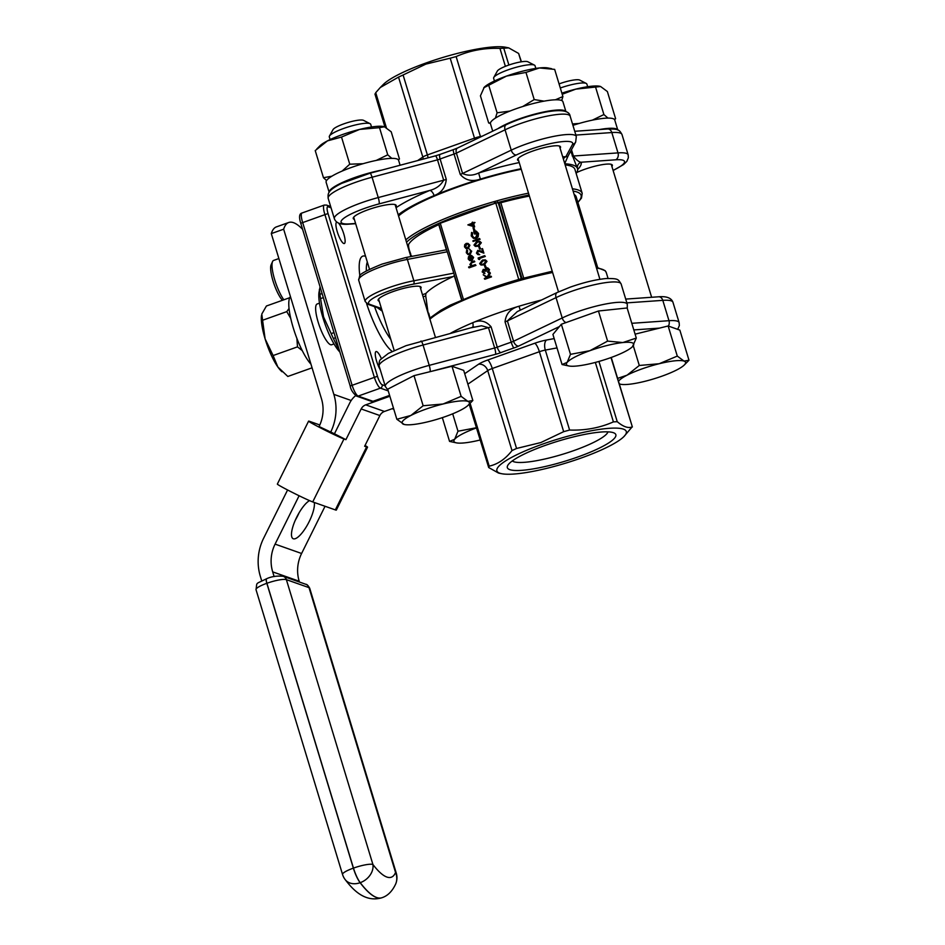 <?xml version="1.0" encoding="UTF-8"?>
<svg xmlns="http://www.w3.org/2000/svg" width="945" height="945" viewBox="0 0 945 945"><rect width="100%" height="100%" fill="white"/><g stroke="black" fill="none" stroke-linecap="round" stroke-linejoin="round"><path stroke-width="1.42" d="M380.233 369.696A11.364 2.752 -109.6 0 1 376.582 361.108A11.364 2.752 -109.6 0 1 376.039 351.564A11.364 2.752 -109.6 0 1 381.343 358.545M338.629 223.209A11.364 2.752 -109.6 0 1 343.803 233.97A11.364 2.752 -109.6 0 1 344.346 243.515A11.364 2.752 -109.6 0 1 337.247 231.667A11.364 2.752 -109.6 0 1 336.715 222.11A11.364 2.752 -109.6 0 1 336.739 222.11M278.881 258.552L273.613 260.43A22.987 5.564 70.4 0 0 272.55 261.576A22.987 5.564 70.4 0 0 274.7 279.744A22.987 5.564 70.4 0 0 283.819 299.801M411.961 256.367L410.154 254.181M428.132 313.327L425.734 295.927L423.124 296.86M377.209 307.586L382.229 311.141M393.498 408.228L384.45 411.453A8.115 7.725 -70.6 0 0 379.878 415.552L364.64 446.264L366.589 446.961A20.282 0.791 26.4 0 0 367.546 447.174A20.282 0.791 26.4 0 0 365.042 445.461M389.86 396.25L365.739 404.85A8.115 7.725 -70.6 0 0 361.167 408.949L345.917 439.661L334.447 433.79L349.697 403.078A21.64 20.601 109.4 0 1 355.627 395.648M282.413 300.297A20.282 4.902 -109.6 0 1 273.01 280.901A20.282 4.902 -109.6 0 1 271.109 264.872L272.55 261.576M334.447 433.79L319.079 426.538A36.512 34.764 -70.6 0 0 321.477 398.778L271.298 233.604A94.677 22.904 70.4 0 1 276.401 226.894L288.757 222.488A94.677 22.904 -109.6 0 1 302.589 229.304M334.01 343.933L331.671 344.76A21.64 5.233 -109.6 0 1 318.17 322.174A21.64 5.233 -109.6 0 1 317.142 303.995L319.481 303.156M351.197 400.503L333.845 394.372L283.654 229.198A94.677 22.904 -109.6 0 1 288.757 222.488M407.33 244.885L408.583 244.436A87.909 16.431 -16.9 0 1 438.763 224.65L438.988 224.532M408.583 244.436C408.358 246.799 409.067 249.976 410.732 253.969M446.453 249.952L445.178 250.094L446.453 249.952L438.763 224.65M428.699 313.126L429.975 317.969M461.585 299.766L454.25 275.621L453.21 276.542L413.473 284.126A2.705 1.323 -100.8 0 0 413.851 280.771L453.754 273.152M422.474 294.722L425.864 293.517A87.909 16.431 -16.9 0 1 453.21 276.542M425.864 293.517L425.734 295.927M345.917 439.661L343.968 438.976L312.724 501.925A20.282 0.791 -153.6 0 1 289.666 491.046A20.282 0.791 -153.6 0 1 277.346 484.088L308.59 421.139A20.282 0.791 26.4 0 0 320.922 428.097A20.282 0.791 26.4 0 0 343.968 438.976M367.546 447.174L336.302 510.111A20.282 0.791 -153.6 0 1 335.333 509.898L312.724 501.925M319.812 424.978L309.558 421.352A20.282 0.791 26.4 0 0 308.59 421.139M310.964 364.179A37.871 9.155 -109.6 0 1 293.222 327.75A37.871 9.155 -109.6 0 1 290.434 296.6M333.845 394.372A50.038 47.652 109.4 0 1 330.549 432.408M283.654 229.198L271.298 233.604M405.818 239.876A94.677 17.695 -16.9 0 1 464.314 211.184A94.677 17.695 -16.9 0 1 494.176 201.604L494.601 203.458L498.157 202.632L521.274 278.716M438.823 223.788L494.601 203.458A93.047 17.4 163.1 0 0 406.527 242.215M521.25 169.261A94.677 17.695 163.1 0 0 457.049 187.287A94.677 17.695 163.1 0 0 398.554 215.98M420.619 288.627A22.456 4.193 163.1 0 0 421.08 287.315A22.456 4.193 163.1 0 0 393.12 291.556A22.456 4.193 163.1 0 0 378.106 300.368A22.456 4.193 163.1 0 0 379.217 301.207M339.881 352.036A35.166 8.505 -109.6 0 1 322.93 317.709A35.166 8.505 -109.6 0 1 318.949 292.655L320.06 286.819M572.422 188.811A94.677 17.695 -16.9 0 1 582.191 193.3L574.926 169.403A94.677 17.695 163.1 0 0 565.157 164.914M494.176 201.604L497.2 200.753L497.578 202.62A93.047 17.4 163.1 0 1 529.07 195.013M495.274 201.344L518.734 279.401L517.789 279.708L518.285 280.937A94.677 17.695 163.1 0 0 488.411 290.517A94.677 17.695 163.1 0 0 429.916 319.209M472.795 222.134L473.032 222.914L475.004 222.536L473.681 223.681L474.65 226.871L467.869 224.886L472.358 223.15L472.122 222.37L473.41 222.772M480.615 248.925L479.469 249.007L478.69 246.421L479.351 246.172L480.615 248.925L479.469 249.007M479.493 251.11L478.477 251.122L477.591 253.059L478.288 253.969M478.04 253.91L479.292 254.512L477.78 254.536L476.445 253.095L477.768 250.378L482.789 251.961L481.832 248.83L482.505 248.594L483.899 253.165L478.005 250.957L477.119 252.894L479.753 254.677L478.016 254.607M479.694 250.531L482.765 251.902M482.505 248.594L483.899 253.165M479.753 259.556L478.489 259.237L478.111 257.997L484.655 255.658L485.305 256.426L479.434 258.528L479.753 259.556L478.489 259.237M485.47 259.946L486.994 261.363L484.242 264.836L481.135 265.037M466.712 250.012L466.877 252.504L468.177 253.945L469.381 253.933L470.645 251.157L469.429 249.043L471.236 250.957L469.618 254.524L467.94 254.536L466.275 252.669L466.712 250.012L467.633 250.579L467.338 252.669L468.413 254.016M471.236 250.957L469.429 249.043M471.697 251.122L470.09 254.689L468.177 254.607M471.543 256.237L471.13 255.422L471.862 255.634M471.602 255.587L473.61 257.383L471.898 260.737L469.665 260.572L468.188 258.965L468.519 256.65L470.019 255.528L471.72 259.745M474.177 260.926L474.355 261.529L471.035 262.793L470.492 264.399L472.264 265.616L475.3 264.635L475.949 265.403L469.24 267.801L468.59 267.033L471.425 266.017L469.866 264.505L471.732 261.8L474.177 260.926L474.827 261.694L471.508 262.958L470.953 264.565L472.724 265.781M468.118 243.491L469.913 245.239L468.224 248.665L466.322 248.594M483.214 274.771L487.147 277.027L489.675 272.184L487.703 277.228L490.868 276.105L491.518 276.873L484.974 279.2L484.324 278.432L486.817 277.546L483.214 274.771L487.195 276.944M489.675 272.184L490.384 273.152L488.388 276.979M484.242 270.069L483.297 271.841L484.915 273.495L483.604 273.294M483.734 269.514L485.317 269.821L483.734 269.514M487.868 268.014L489.51 269.656L488.258 272.585L487.608 271.817L488.364 269.715L486.935 268.663L486.179 271.227L483.911 270.116M487.537 268.604L486.935 268.663M486.273 267.553L485.128 267.636L484.348 265.049L485.021 264.801L486.273 267.553L485.128 267.636M479.8 241.318L481.336 242.735L478.583 246.208L475.477 246.409M480.095 239.274L473.079 241.436L472.902 240.833L479.446 238.494L480.095 239.274L473.079 241.436M471.579 232.411L472.216 232.765L471.886 235.671L473.74 237.691L475.536 237.691L477.367 233.51L474.544 231.549L475.217 233.793L474.555 234.029L473.681 231.182L476.091 231.088L478.052 233.32L477.697 236.675L475.748 238.282L473.398 238.305L471.212 235.896L471.579 232.411L472.677 232.931L472.358 235.837L473.988 237.762M475.937 231.714L475.004 231.714L475.689 233.958L474.555 234.029M476.327 231.182L478.524 233.486L478.17 236.841L476.221 238.447L473.634 238.376M474.922 230.214L473.788 230.285L472.996 227.698L473.669 227.461L474.922 230.214L473.788 230.285M521.085 168.718A97.382 18.203 163.1 0 0 480.391 179.101A97.382 18.203 163.1 0 0 456.27 187.015A97.382 18.203 163.1 0 0 434.086 195.603A97.382 18.203 163.1 0 0 398.199 214.798M576.166 173.478A97.382 18.203 163.1 0 0 577.584 168.871A97.382 18.203 163.1 0 0 577.513 168.612A97.382 18.203 163.1 0 0 564.815 163.78M552.234 271.262L520.246 278.976L521.309 280.074L518.285 280.937M541.509 300.014A97.382 18.203 163.1 0 0 519.018 306.227A97.382 18.203 163.1 0 0 472.701 322.729A97.382 18.203 163.1 0 0 450.682 333.16M261.694 580.797L260.324 576.285A50.038 47.652 109.4 0 1 263.62 538.248L287.587 489.971M299.069 512.84A21.64 6.556 -62.9 0 1 295.348 520.093M299.104 495.747L275.089 544.119A36.512 34.764 -70.6 0 0 272.692 571.879L274.121 576.592M325.045 506.272L301.597 553.486A36.512 34.764 -70.6 0 0 299.199 581.234L299.447 582.037M309.535 500.614A21.64 6.556 117.1 0 0 295.159 520.53A21.64 6.556 117.1 0 0 293.08 538.674A21.64 6.556 117.1 0 0 293.328 538.768A21.64 6.556 117.1 0 0 307.125 525.444A21.64 6.556 117.1 0 0 314.236 502.457M289.04 308.483L286.772 311.626L290.729 318.406M296.895 338.428L297.486 346.862L302.27 350.63M339.68 351.386L333.372 338.475A42.194 10.206 -109.6 0 1 331.175 333.609L323.568 316.929L320.544 298.62A42.194 10.206 -109.6 0 1 319.965 294.32L319.327 289.678M333.372 338.475L335.522 337.708M333.975 332.616L331.175 333.609M320.544 298.62L323.344 297.616M322.115 293.552L319.965 294.32M484.017 269.951L482.824 271.676L484.442 273.329L482.163 271.924L483.261 269.349L484.844 269.656L486.226 267.907L487.644 267.919L489.51 269.656M490.868 276.105L491.518 276.873M475.3 264.635L475.949 265.403M475.477 265.238L468.779 267.636M471.13 255.422L473.61 257.383M473.138 257.217L471.898 260.737M486.521 261.198L483.769 264.671L480.899 264.966L479.647 263.655L482.387 260.099L485.246 259.863L486.994 261.363M479.351 246.172L480.143 248.759M487.301 268.498L486.462 268.498L486.179 271.227M483.651 272.597L484.726 272.881M483.84 273.388L484.915 273.495M470.019 255.528L471.354 259.922L472.571 257.501L471.307 256.142M471.579 265.533L472.264 265.616M484.655 255.658L484.844 256.26L479.434 258.528M478.973 258.363L479.28 259.391M478.111 246.043L475.229 246.338L473.988 245.027L476.717 241.471L479.587 241.235L480.863 242.57L478.583 246.208M485.021 264.801L485.801 267.388M485.706 271.061L485.033 271.298M483.261 269.349L484.844 269.656M469.452 245.074L467.763 248.5L465.861 248.429L464.503 246.834L464.716 244.684L466.216 243.408L467.893 243.397L469.913 245.239M520.246 278.976L518.734 279.401L519.36 280.582M473.669 227.461L474.461 230.048M479.446 238.494L479.623 239.109M466.57 248.689L465.861 248.429M489.037 269.49L487.797 272.42M475.713 231.619L475.004 231.714M474.544 222.37L473.681 223.681M473.209 223.516L474.65 226.871M491.046 276.708L484.502 279.035M471.425 260.572L469.665 260.572M474.189 226.705L467.869 224.886M563.385 159.079A5.41 4.63 91.5 0 1 565.795 156.775L572.457 144.526A35.166 6.58 163.1 0 0 554.609 142.766A35.166 6.58 163.1 0 0 516.277 154.992L478.631 173.018L480.391 179.101C472.087 181.948 465.365 180.377 460.239 174.388L454.061 154.047A97.382 18.203 163.1 0 0 446.997 156.504A97.382 18.203 163.1 0 0 440.11 159.02L446.288 179.361C445.485 187.453 441.421 192.874 434.086 195.603A5.41 2.599 -112.9 0 0 429.739 190.453L379.11 203.884A35.166 6.58 163.1 0 0 344.83 217.539A35.166 6.58 163.1 0 0 349.874 223.87L355.592 223.469M568.158 155.842L564.744 163.52M577.584 168.871L570.721 151.117M577.513 168.612L577.501 168.576A5.41 5.316 167.5 0 1 577.478 168.482L577.478 168.482A5.41 5.316 167.5 0 1 581.21 162.221C579.131 162.174 576.533 160.095 573.414 156.019L617.995 152.889L611.817 132.548L575.883 135.076M500.767 352.662A10.82 2.02 163.1 0 1 495.523 354.328A5.41 0.992 -104.9 0 0 494.66 347.996A5.41 1.016 -16.9 0 0 496.893 347.299A5.41 1.016 -16.9 0 0 497.271 347.169A97.382 18.203 -16.9 0 1 504.169 344.641A97.382 18.203 -16.9 0 1 511.233 342.184A5.41 0.898 -108.7 0 0 513.938 347.961A91.972 17.187 163.1 0 0 507.264 350.276A91.972 17.187 163.1 0 0 500.767 352.662A5.41 1.713 -110.5 0 1 497.271 347.169L491.093 326.828C486.002 320.839 479.871 319.481 472.701 322.729A5.41 2.599 -112.9 0 1 472.405 327.395M520.27 310.184L519.018 306.227C510.536 308.554 505.882 313.764 505.043 321.855L511.233 342.184A5.41 1.016 -16.9 0 0 511.623 342.055A5.41 1.016 -16.9 0 0 513.56 341.251L562.216 317.969A40.576 7.584 -16.9 0 1 576.793 311.992A40.576 7.584 -16.9 0 1 627.303 304.325L627.267 308.389M312.074 367.818L287.823 376.464L277.818 366.955L273.117 355.544L297.486 346.862M273.117 355.544L265.108 338.877L261.765 314.106L266.419 306.003L289.737 297.699M262.415 320.32L286.772 311.626M522.018 278.515L499.066 202.951L498.157 202.632M499.066 202.951L500.826 202.738A87.909 16.431 -16.9 0 1 529.389 196.064M574.147 194.493A87.909 16.431 -16.9 0 1 576.178 196.796L597.63 267.388M470.752 260.076L469.618 256.343L468.767 258.729L471.224 260.241M483.58 264.068L485.848 261.422L484.289 260.383L482.564 260.714L480.308 263.395L481.229 264.34L483.58 264.068M484.939 260.477L483.037 260.879L480.781 263.56L481.477 264.411M473.15 225.76L472.547 223.752L469.7 224.768L473.15 225.76M477.922 245.44L480.19 242.794L478.631 241.755L476.906 242.085L474.65 244.767L475.571 245.712L477.922 245.44M479.28 241.849L477.367 242.251L475.122 244.932L475.819 245.783M465.082 246.621L467.586 247.885L468.862 245.287L467.692 243.999L466.405 244.011L465.082 246.621L466.546 247.968M519.218 162.564A102.792 19.219 -16.9 0 0 478.631 173.018C472.831 175.723 467.48 175.864 462.577 173.455L511.233 150.16L505.055 129.819L456.4 153.114L462.577 173.455A5.41 1.016 163.1 0 1 460.239 174.388M354.34 219.334A22.456 4.193 -16.9 0 1 353.241 218.496A22.456 4.193 -16.9 0 1 368.243 209.684A22.456 4.193 -16.9 0 1 396.203 205.443A22.456 4.193 -16.9 0 1 395.754 206.754M349.874 223.87A5.41 4.111 86 0 1 348.705 224.178C340.743 224.863 335.959 223.032 334.353 218.685A40.576 7.584 -16.9 0 1 378.248 197.564L443.678 180.188C440.701 185.409 436.058 188.823 429.739 190.453A102.792 19.219 -16.9 0 0 396.038 207.699M572.457 144.526A5.41 5.221 28.5 0 0 575.67 142.033L567.685 156.705L565.795 156.775A102.792 19.219 -16.9 0 0 562.688 156.764M576.781 172.51A22.456 4.193 -16.9 0 1 584.4 169.415A22.456 4.193 -16.9 0 1 612.36 165.174A22.456 4.193 -16.9 0 1 611.899 166.474M518.663 160.756A22.456 4.193 -16.9 0 1 517.565 159.929A22.456 4.193 -16.9 0 1 532.578 151.117A22.456 4.193 -16.9 0 1 560.527 146.877A22.456 4.193 -16.9 0 1 560.078 148.176M471.46 327.75L481.489 325.765L488.482 327.655L423.053 345.031A40.576 7.584 163.1 0 0 406.279 350.229A40.576 7.584 163.1 0 0 379.158 366.152L385.336 386.493A40.576 7.584 -16.9 0 1 412.457 370.57A40.576 7.584 -16.9 0 1 429.231 365.361L494.66 347.996L488.482 327.655A5.41 1.016 -16.9 0 0 490.715 326.958A5.41 1.016 -16.9 0 0 491.093 326.828M570.485 354.34L567.165 362.384A35.166 6.58 -16.9 0 1 589.94 350.678A35.166 6.58 -16.9 0 1 622.838 342.551A35.166 6.58 -16.9 0 1 632.973 346.13A35.166 6.58 -16.9 0 1 632.465 346.685L636.292 338.074L622.838 342.551L607.6 341.11L589.94 350.678L570.485 354.34L561.342 324.241L559.428 326.557L518.616 346.094A5.41 3.367 -115.6 0 1 513.56 341.251L507.382 320.922L517.293 311.602L557.196 292.501A5.41 3.367 -115.6 0 0 556.038 297.628L507.382 320.922A5.41 1.016 -16.9 0 1 505.445 321.713A5.41 1.016 -16.9 0 1 505.043 321.855M261.481 315.476A32.461 7.855 70.4 0 0 261.446 315.736A32.461 7.855 70.4 0 0 265.108 338.877A32.461 7.855 70.4 0 0 277.818 366.955A32.461 7.855 70.4 0 0 281.102 370.901L282.012 371.751M470.09 256.508L469.228 258.895L470.067 259.993M472.63 224.048L470.22 224.91M467.917 244.105L466.865 244.176L465.554 246.787M677.293 356.088L659.185 363.731A35.166 6.58 -16.9 0 1 684.038 361.096A35.166 6.58 -16.9 0 1 684.298 364.983L688.988 360.222L684.038 361.096L677.293 356.088L668.139 325.978L635.099 334.152M559.428 326.557L552.919 334.435L562.062 364.534L568.937 365.987A35.166 6.58 -16.9 0 1 567.933 365.715A35.166 6.58 -16.9 0 1 567.165 362.384L562.062 364.534M472.843 400.491L467.881 401.377A35.166 6.58 -16.9 0 1 468.141 405.251L472.843 400.491L463.7 370.393L451.993 366.258L414.005 375.649L387.71 389.175L396.853 419.273L404.188 424.459M492.711 131.154L490.455 123.724A37.871 7.076 -16.9 0 1 515.769 108.864A37.871 7.076 -16.9 0 1 562.925 101.706L565.949 111.687A37.871 7.076 -16.9 0 0 518.864 119.035A37.871 7.076 -16.9 0 0 497.897 128.674M329.155 192.284L326.131 182.302A37.871 7.076 -16.9 0 1 351.445 167.442A37.871 7.076 -16.9 0 1 398.589 160.284L400.101 165.245M329.167 192.26A37.871 7.076 -16.9 0 1 354.529 177.613A37.871 7.076 -16.9 0 1 381.957 170.065M572.93 125.354A37.871 7.076 -16.9 0 1 614.746 120.015L617.782 129.985M599.319 129.559A37.871 7.076 -16.9 0 1 617.758 129.985M639.293 365.479L627.055 375.189A35.166 6.58 -16.9 0 1 641.761 368.975A35.166 6.58 -16.9 0 1 659.185 363.731L639.293 365.479L633.292 345.716M461.136 396.357L443.04 404.011A35.166 6.58 -16.9 0 1 467.881 401.377L461.136 396.357L451.993 366.258M477.438 427.553L457.982 431.215L452.69 413.804M618.514 381.378A35.166 6.58 -16.9 0 1 627.055 375.189L617.605 378.378M423.147 405.748L410.898 415.457A35.166 6.58 -16.9 0 1 443.04 404.011L423.147 405.748L414.005 375.649M457.982 431.215L454.675 439.26L449.56 441.409L442.343 417.631M684.298 364.983A35.166 6.58 -16.9 0 1 676.75 369.932A35.166 6.58 -16.9 0 1 644.608 381.39A35.166 6.58 -16.9 0 1 620.759 384.284A35.166 6.58 -16.9 0 1 619.755 384.013A35.166 6.58 -16.9 0 1 619.247 383.8L620.333 384.19M636.292 338.074L627.137 307.976L598.445 311.011L561.342 324.241M505.386 66.327L499.94 48.396C484.431 47.817 469.83 50.534 456.128 56.57L480.414 136.517L482.222 136.186M474.91 139.683A8.115 1.961 70.4 0 0 474.484 138.147L450.198 58.188L456.128 56.57M375.212 94.039L375.732 92.681L386.387 127.74M450.198 58.188L425.888 64.106L403.09 74.986L427.388 154.933A8.115 1.961 -109.6 0 1 428.097 157.815M499.94 48.396L503.768 48.207L508.882 65.028M521.167 61.838L518.628 53.452L508.717 47.876L503.768 48.207M480.568 136.978A8.115 4.075 79.4 0 1 480.414 136.517A8.115 1.512 163.1 0 0 474.484 138.147L427.388 154.933A8.115 1.512 163.1 0 0 422.828 157.047L398.53 77.1L403.09 74.986M518.628 53.452L521.416 61.791M398.53 77.1L380.28 87.519L375.732 92.681M623.889 436.602L632.099 426.939C628.141 428.475 623.192 426.727 617.239 421.683L613.411 421.883C599.898 427.872 585.298 430.589 569.599 430.046L563.669 431.664L540.871 442.543L516.561 448.462L512.001 450.576C505.445 459.022 497.85 464.219 489.203 466.157L488.683 467.515L498.594 473.102L501.712 473.717A67.627 12.639 -16.9 0 1 542.099 444.292A67.627 12.639 -16.9 0 1 606.808 428.51A67.627 12.639 -16.9 0 1 623.889 436.602A67.627 12.639 -16.9 0 1 581.081 458.053A67.627 12.639 -16.9 0 1 501.712 473.717M469.181 404.212L488.683 467.515M688.988 360.222L679.845 330.112L668.139 325.978M611.25 357.458L632.37 426.963L611.013 357.553M468.141 405.251A35.166 6.58 -16.9 0 1 460.593 410.201A35.166 6.58 -16.9 0 1 445.886 416.414A35.166 6.58 -16.9 0 1 428.451 421.659A35.166 6.58 -16.9 0 1 404.614 424.553A35.166 6.58 -16.9 0 1 403.609 424.293A35.166 6.58 -16.9 0 1 410.898 415.457L396.853 419.273M480.06 440.016A35.166 6.58 -16.9 0 1 464.81 442.851A35.166 6.58 -16.9 0 1 456.435 442.862A35.166 6.58 -16.9 0 1 454.675 439.26A35.166 6.58 -16.9 0 1 476.398 427.931M607.6 341.11L598.445 311.011M632.465 346.685A35.166 6.58 -16.9 0 1 610.21 357.836A35.166 6.58 -16.9 0 1 577.312 365.963A35.166 6.58 -16.9 0 1 568.937 365.987M449.56 441.409L456.435 442.862M509.898 111.073L497.094 112.798L495.404 118.113M490.455 122.909L488.683 122.992L490.396 123.405M561.732 100.56L562.901 96.544L555.329 99.816M544.119 101.15L534.208 99.579L522.75 106.525M363.081 163.698L349.756 164.206L342.125 171.08M331.884 176.195L323.473 177.731L326.557 180.554M398.459 159.988L399.452 158.949L398.27 159.729M391.809 158.37L387.745 154.815L376.264 160.414M380.28 87.519L383.422 84.365A67.627 12.639 -16.9 0 1 426.23 62.913A67.627 12.639 -16.9 0 1 505.599 47.25L508.717 47.876M607.966 118.101L603.902 114.546L592.409 120.133M579.226 123.429L572.505 123.96M614.616 119.72L615.608 118.68L614.415 119.448M484.206 87.283A35.166 6.58 -16.9 0 1 484.253 87.247L480.426 95.847L488.683 122.992M483.745 87.802L506.508 76.084L525.963 72.422L534.208 99.579M488.848 85.652L497.094 112.798M525.963 72.422L539.406 67.957L554.656 69.387L562.901 96.544M323.473 177.731L315.228 150.586L327.466 140.876L341.511 137.06L359.608 129.418L379.5 127.669L387.745 154.815M341.511 137.06L349.756 164.206M379.5 127.669L384.461 126.784L391.206 131.804L399.452 158.949M316.799 148.956L319.918 145.825A35.166 6.58 -16.9 0 1 327.466 140.876A35.166 6.58 -16.9 0 1 342.184 134.662A35.166 6.58 -16.9 0 1 359.608 129.418A35.166 6.58 -16.9 0 1 383.457 126.512L384.461 126.784M562.216 94.276L575.765 89.137L600.607 86.515L607.363 91.535L615.608 118.68M561.873 93.165A35.166 6.58 -16.9 0 1 575.765 89.137A35.166 6.58 -16.9 0 1 599.602 86.243A35.166 6.58 -16.9 0 1 599.721 86.267L600.607 86.515M595.657 87.401L603.902 114.546M509.768 469.641A56.7 10.596 -16.9 0 1 507.748 465.424A56.7 10.596 -16.9 0 1 556.959 441.504A56.7 10.596 -16.9 0 1 613.411 432.704A56.7 10.596 -16.9 0 1 614.262 433.058A56.7 10.596 -16.9 0 1 576.438 457.474A56.7 10.596 -16.9 0 1 509.768 469.641M484.253 87.247A35.166 6.58 -16.9 0 1 506.508 76.084A35.166 6.58 -16.9 0 1 539.406 67.957A35.166 6.58 -16.9 0 1 547.781 67.945L551.596 68.701M608.001 431.853A50.416 9.426 -16.9 0 1 565.512 453.376A50.416 9.426 -16.9 0 1 513.714 461.703A50.416 9.426 -16.9 0 1 512.273 460.947M535.839 68.418L535.035 65.748A21.64 4.04 163.1 0 0 534.433 65.122A21.64 4.04 163.1 0 0 508.091 69.835A21.64 4.04 163.1 0 0 493.774 77.478A21.64 4.04 163.1 0 0 493.621 78.329L494.436 80.998M371.515 126.996L370.712 124.327A21.64 4.04 163.1 0 0 370.109 123.7A21.64 4.04 163.1 0 0 343.767 128.414A21.64 4.04 163.1 0 0 329.451 136.056A21.64 4.04 163.1 0 0 329.297 136.907L330.112 139.576M587.672 86.716L586.857 84.046A21.64 4.04 163.1 0 0 586.254 83.432A21.64 4.04 163.1 0 0 560.302 88.003M493.774 77.478L497.365 71.029A16.23 3.036 -16.9 0 1 508.103 65.299A16.23 3.036 -16.9 0 1 527.865 61.768L534.433 65.122M329.451 136.056L333.042 129.607A16.23 3.036 -16.9 0 1 343.779 123.878A16.23 3.036 -16.9 0 1 363.53 120.346L370.109 123.7M559.062 83.916A16.23 3.036 -16.9 0 1 559.936 83.597A16.23 3.036 -16.9 0 1 579.687 80.065L586.254 83.432M359.856 275.751A51.396 12.427 -109.6 0 1 365.573 256.319M392.175 351.41A51.396 12.427 -109.6 0 1 366.554 303.51M331.045 207.805L328.057 206.754A8.115 1.961 70.4 0 0 328.033 213.546L377.468 376.275A8.115 1.961 70.4 0 0 382.123 384.721L385.123 385.784M382.123 384.721A2.705 2.575 109.4 0 1 380.422 388.147A10.82 2.622 -109.6 0 1 374.22 376.878L324.773 214.161A10.82 2.622 -109.6 0 1 324.265 205.065L326.486 205.077A2.705 2.575 -70.6 0 1 328.057 206.754M388.241 390.911L380.422 388.147L358.179 396.085A2.705 2.575 109.4 0 1 356.501 396.085L371.314 401.318A2.705 2.705 0 0 0 373.121 401.318A2.705 0.65 70.4 0 0 373.228 401.223M377.468 376.275L350.276 385.962M367.31 262.025A45.986 11.127 70.4 0 0 366.365 270.92M328.033 213.546L300.841 223.244M374.551 306.653A45.986 11.127 70.4 0 0 390.805 339.361M393.545 408.37L393.262 408.464A2.705 2.575 -70.6 0 1 392.399 408.618M356.501 396.085C352.792 392.872 350.678 389.458 350.158 385.867L300.723 223.15C298.833 217.043 299.27 213.664 302.01 213.003A10.82 2.622 70.4 0 0 302.53 222.087L351.965 384.804A10.82 2.622 70.4 0 0 358.179 396.085L372.991 401.306A2.705 0.65 70.4 0 0 373.121 401.318L389.612 395.435M371.314 401.318A2.705 2.575 109.4 0 0 372.991 401.306L389.6 395.388M384.45 411.453L365.739 404.85M379.878 415.552L361.167 408.949M335.333 509.898L366.589 446.961M447.268 251.795L407.366 259.414A2.705 1.323 -100.8 0 0 405.7 257.56A2.705 1.323 -100.8 0 0 405.44 257.678M488.423 289.146A93.047 17.4 -16.9 0 1 517.777 279.744L518.581 279.448M413.473 284.126A32.461 6.072 163.1 0 0 390.238 290.54A32.461 6.072 163.1 0 0 369.932 304.42L381.426 308.483M369.932 304.42A2.705 2.575 109.4 0 1 368.255 304.432L380.87 308.885M497.2 200.753A94.677 17.695 -16.9 0 1 528.515 193.17M440.181 222.866L463.31 298.998M358.687 280.169L365.172 301.526A35.166 6.58 -16.9 0 1 388.69 287.717A35.166 6.58 -16.9 0 1 413.851 280.771L407.366 259.414A35.166 6.58 163.1 0 0 382.193 266.36A35.166 6.58 163.1 0 0 358.687 280.169L359.643 276.023C359.525 274.18 366.991 270.199 382.063 264.092L405.7 257.56L445.662 249.941M608.048 278.409L606.288 272.621A94.677 17.695 163.1 0 0 596.519 268.132M552.612 272.491A94.677 17.695 163.1 0 0 521.309 280.074M301.597 553.486L275.089 544.119M577.832 202.242A93.047 17.4 163.1 0 0 573.119 191.091M613.081 170.372A35.166 6.58 163.1 0 0 615.715 159.799L581.21 162.221A102.792 19.219 -16.9 0 1 577.667 169.509M299.199 581.234L272.692 571.879M453.494 149.605L457.569 147.987A5.41 3.367 -115.6 0 0 456.4 153.114A5.41 1.016 163.1 0 1 454.462 153.905A5.41 1.016 163.1 0 1 454.061 154.047A5.41 0.898 -108.7 0 1 453.494 149.605L440.157 154.366A5.41 1.713 -110.5 0 0 440.11 159.02A5.41 1.016 163.1 0 1 439.732 159.162A5.41 1.016 163.1 0 1 437.5 159.847A5.41 0.992 -104.9 0 0 435.432 155.866L440.157 154.366M379.11 203.884A5.41 0.992 75.1 0 0 378.248 197.564L372.07 177.223L437.5 159.847L443.678 180.188A5.41 1.016 163.1 0 0 446.288 179.361M571.489 149.712L573.414 156.019A5.41 1.016 163.1 0 1 572.174 155.901M395.707 883.929C392.293 891.265 387.71 895.86 381.957 897.715A105.497 25.515 -109.6 0 1 360.222 882.677A16.171 12.498 142.7 0 0 372.909 864.474A89.314 21.605 70.4 0 0 395.553 872.471A16.171 15.167 22.5 0 1 395.707 883.929A16.171 16.171 0 0 0 396.238 873.038A16.171 3.024 163.1 0 0 395.553 872.471L309.015 587.636A5.41 5.15 -70.6 0 0 305.861 584.305C306.806 584.152 308.094 585.451 309.7 588.203A16.171 3.024 163.1 0 0 309.015 587.636L286.37 579.639L372.909 864.474A16.171 3.024 163.1 0 0 353.465 868.101L266.915 583.266A5.41 1.311 -109.6 0 1 266.667 578.718C271.463 576.485 276.979 575.682 283.228 576.308A5.41 5.15 109.4 0 1 286.37 579.639A16.171 3.024 163.1 0 0 266.915 583.266L266.821 583.301A16.171 3.024 163.1 0 0 256.012 589.656C257.394 581.636 254.5 584.801 266.561 578.753A5.41 1.311 70.4 0 0 266.821 583.301L353.359 868.136A16.171 3.024 163.1 0 0 342.551 874.491A16.171 16.171 0 0 0 345.161 879.582C351.257 887.461 363.79 903.184 381.863 897.75A105.497 25.515 70.4 0 0 381.91 897.726M500.826 202.738L523.707 278.054M516.277 154.992A5.41 3.367 -115.6 0 1 511.233 150.16A40.576 7.584 -16.9 0 1 552.14 136.706A40.576 7.584 -16.9 0 1 576.32 136.517L570.142 116.176A40.576 7.584 163.1 0 0 545.962 116.365A40.576 7.584 163.1 0 0 505.055 129.819A5.41 3.367 -115.6 0 1 506.213 124.693C518.321 119.105 531.48 114.9 545.702 112.053C561.306 109.266 569.457 110.648 570.142 116.176M615.715 159.799A5.41 4.111 -94 0 0 617.995 152.889A40.576 7.584 -16.9 0 1 628.153 154.815L621.975 134.485A40.576 7.584 163.1 0 0 611.817 132.548A5.41 4.111 -94 0 0 607.611 128.981L574.737 131.284M631.803 323.308L668.977 320.698L662.799 300.356A5.41 4.111 -94 0 0 658.594 296.789C666.568 296.104 671.352 297.947 672.958 302.282A40.576 7.584 163.1 0 0 662.799 300.356L626.866 302.872M464.704 373.7L478.501 364.274A8.115 6.851 -124.3 0 1 487.714 370.617L467.881 384.166M563.669 431.664L539.382 351.717A8.115 1.512 -16.9 0 1 545.312 350.087A8.115 4.075 79.4 0 1 546.576 340.011A16.23 3.036 163.1 0 0 534.716 343.259L487.62 360.057A16.23 3.036 163.1 0 0 478.501 364.274M546.576 340.011L554.183 338.593M659.527 328.116L633.811 329.923M513.938 347.961A10.82 2.02 163.1 0 0 518.616 346.094M495.523 354.328L431.558 371.302M420.832 341.18A5.41 0.992 75.1 0 1 420.986 341.039A5.41 0.992 75.1 0 1 423.053 345.031L429.231 365.361A5.41 0.992 -104.9 0 1 430.117 371.668M557.196 292.501L570.355 287.103C583.868 282.39 595.822 279.531 606.217 278.527C618.219 278.48 618.018 278.976 621.125 283.984A40.576 7.584 163.1 0 0 570.615 291.651A40.576 7.584 163.1 0 0 556.038 297.628L562.216 317.969A5.41 3.367 -115.6 0 0 565.984 322.588M353.359 868.136L353.465 868.101A16.171 3.91 -109.6 0 0 360.222 882.677L360.128 882.713A16.171 3.91 -109.6 0 1 353.359 868.136M334.353 218.685L328.175 198.344A40.576 7.584 163.1 0 1 372.07 177.223A5.41 0.992 -104.9 0 0 370.003 173.23L435.432 155.866M417.643 160.591L422.828 157.047A8.115 6.851 -124.3 0 1 423.195 159.114M668.375 326.06A5.41 4.111 -94 0 0 668.977 320.698A40.576 7.584 -16.9 0 1 679.136 322.623L672.958 302.282M534.716 343.259A8.115 1.961 70.4 0 1 539.382 351.717L492.274 368.503L516.561 448.462M487.62 360.057A8.115 1.961 -109.6 0 1 492.274 368.503A8.115 1.512 -16.9 0 0 487.714 370.617L512.001 450.576M557.018 347.914L545.312 350.087L569.599 430.046M381.957 897.715L381.863 897.75A105.497 25.515 70.4 0 1 360.128 882.713A16.171 12.498 142.7 0 1 345.161 879.582M598.941 361.451L617.239 421.683M613.411 421.883L595.35 362.431M470.102 403.291L489.203 466.157M330.667 206.553L326.486 205.077M393.817 409.268L392.199 408.689M302.01 213.003L324.265 205.065M517.789 279.708L488.341 289.146L450.092 305.211L440.807 310.291L429.632 318.276M438.74 223.705L461.81 299.659M365.172 301.526L368.255 304.432M577.903 202.466L581.494 198.037L582.191 193.3M596.236 267.175L605.19 270.695L606.288 272.621M305.861 584.305L283.228 576.308M348.705 224.178L355.663 223.693M613.128 170.513L623.617 164.536L626.842 161.359L628.366 157.732L628.153 154.815M575.67 142.033L576.32 136.517M625.72 299.092L658.594 296.789M379.158 366.152C378.91 362.62 379.347 360.447 380.469 359.608L388.36 353.406L406.031 345.681L474.012 326.958M256.012 589.656L342.551 874.491M396.238 873.038L309.7 588.203M457.569 147.987L506.213 124.693M621.125 283.984L627.303 304.325M384.958 126.984L374.941 94.016M370.003 173.23L341.736 183.342C326.71 190.772 328.021 193.926 328.175 198.344M621.975 134.485C619.069 129.418 618.514 129.028 607.611 128.981M353.69 217.196L369.519 269.29M378.567 299.069L394.183 350.465M395.104 204.616L410.886 256.579M419.97 286.489L435.385 337.223M611.25 164.335L651.637 297.273M559.428 146.038L599.921 279.307M518.014 158.618L558.507 291.887M677.683 329.356L679.349 325.564L679.136 322.623M385.336 386.493L388.005 390.12"/></g></svg>
